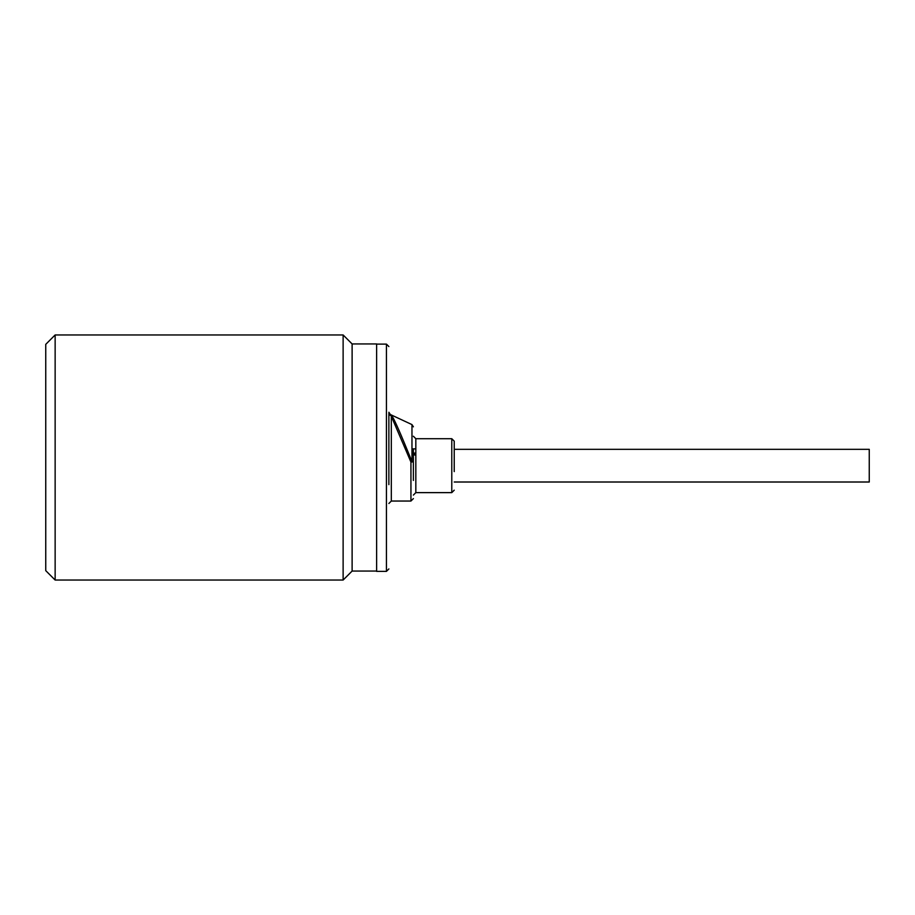 <?xml version="1.0" encoding="UTF-8"?>
<svg xmlns="http://www.w3.org/2000/svg" width="915" height="915" viewBox="0 0 915 915"><rect width="100%" height="100%" fill="white"/><g stroke="black" fill="none" stroke-linecap="round" stroke-linejoin="round"><path stroke-width="1.37" d="M454.229 471.602L454.229 441.156L451.781 438.708L451.781 492.625L454.229 490.177M413.386 448.876L413.386 480.421M388.875 468.812L388.875 413.191A2.448 2.39 180 0 0 391.002 415.559L410.938 462.064L410.938 501.043L413.386 498.595M388.875 446.68L388.875 484.641M454.229 449.334L869.25 449.334L869.25 482.011L454.229 482.011M411.967 453.097L415.833 453.097M415.833 454.984L411.967 454.984L415.833 454.972M376.625 571.063L352.115 571.063L352.115 343.937L376.625 343.937L376.625 571.383L386.427 571.383L388.875 568.936M352.115 343.937L343.125 334.959L343.125 580.041L55.14 580.041L55.14 334.959L343.125 334.959M352.115 571.063L343.125 580.041M55.14 334.959L45.75 344.349L45.75 570.651L55.14 580.041M411.967 453.703L415.833 453.703M413.386 472.781L413.386 458.552M413.386 426.813L411.967 424.594L411.967 461.595L410.938 462.064L413.386 461.812L411.967 461.595L409.474 455.453C402.131 437.484 395.715 422.135 392.363 416.622A2.448 2.299 147.6 0 0 391.323 416.451L391.323 501.043L388.875 503.49M411.967 424.594L390.316 414.495L392.363 416.622M390.865 414.975L391.002 415.559M451.781 438.708L415.833 438.708L415.833 492.625L413.386 495.084M376.625 344.109L386.427 344.109L386.427 571.383M415.833 438.708L413.386 436.261M411.967 448.876L415.833 448.876M451.781 492.625L415.833 492.625M391.323 501.043L410.938 501.043M390.305 414.484L388.875 412.253M386.427 344.109L388.875 346.556"/></g></svg>
